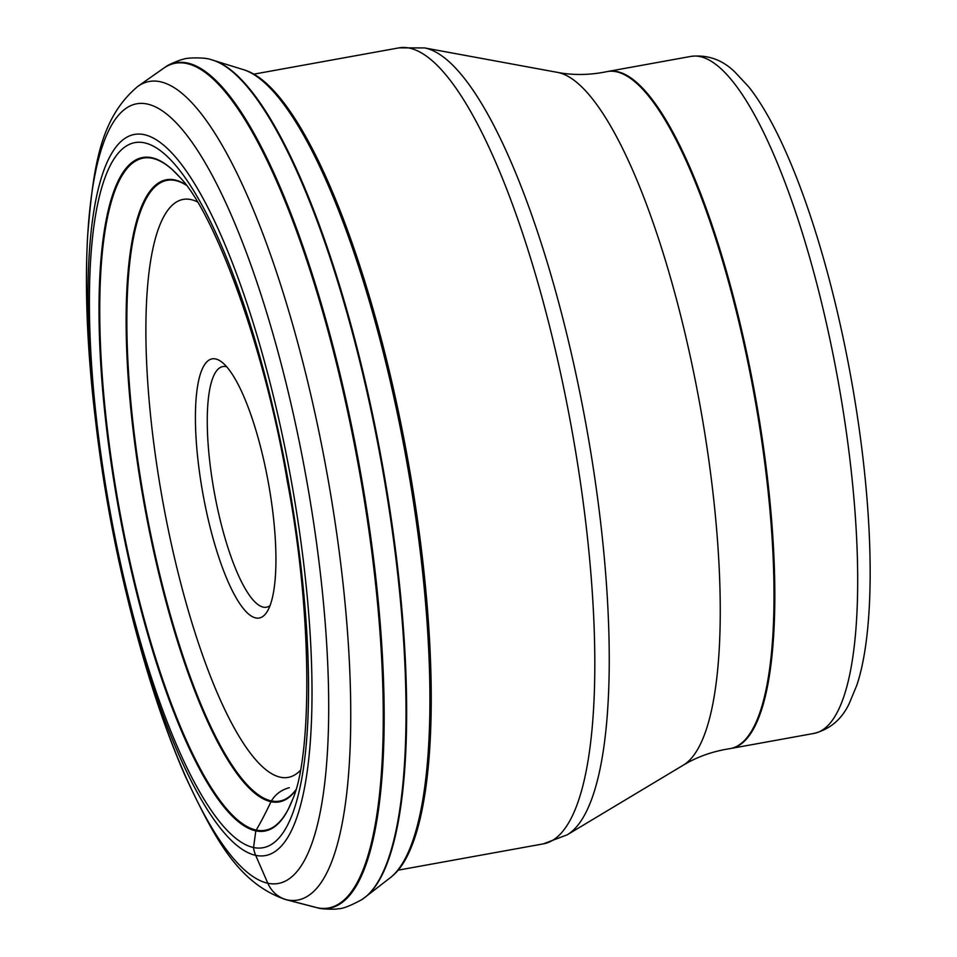 <?xml version="1.0" encoding="UTF-8"?>
<svg xmlns="http://www.w3.org/2000/svg" width="957" height="957" viewBox="0 0 957 957"><rect width="100%" height="100%" fill="white"/><g stroke="black" fill="none" stroke-linecap="round" stroke-linejoin="round"><path stroke-width="1.44" d="M388.506 879.076A414.333 104.445 -100.3 0 0 391.066 877.102A414.333 104.445 -100.3 0 0 406.031 457.661A414.333 104.445 -100.3 0 0 244.896 70.124A414.333 104.445 -100.3 0 0 241.81 69.167L215.397 60.973A428.88 108.105 -100.3 0 1 381.927 462.028A428.88 108.105 -100.3 0 1 366.651 896.015A428.88 108.105 -100.3 0 1 366.651 896.027L388.506 879.076M244.896 70.124L246.631 70.746A413.4 104.205 79.7 0 1 248.569 71.488A413.4 104.205 79.7 0 1 407.407 457.41A413.4 104.205 79.7 0 1 394.033 874.542A413.4 104.205 79.7 0 1 392.478 875.918L391.066 877.102M272.075 844.026A358.397 90.341 -100.3 0 0 280.449 441.081A358.397 90.341 -100.3 0 0 125.857 146.313A358.397 90.341 -100.3 0 0 117.496 549.27A358.397 90.341 -100.3 0 0 272.075 844.026M164.437 67.684A429.31 108.213 79.7 0 1 349.604 420.769A429.31 108.213 79.7 0 1 339.579 903.444A429.31 108.213 79.7 0 1 315.654 907.38L285.234 899.46A416.008 104.863 -100.3 0 0 308.417 895.644A416.008 104.863 -100.3 0 0 318.131 427.923A416.008 104.863 -100.3 0 0 138.705 85.783A416.008 104.863 -100.3 0 0 137.952 86.297L163.659 68.222A429.31 108.213 79.7 0 1 164.437 67.684M270.556 495.726A131.695 33.196 79.7 0 1 266.859 612.097A131.695 33.196 79.7 0 1 200.814 481.311A131.695 33.196 79.7 0 1 221.534 361.866A131.695 33.196 79.7 0 1 270.556 495.726M270.006 605.637A122.293 30.827 79.7 0 1 266.441 607.228A122.293 30.827 79.7 0 1 212.263 480.199A122.293 30.827 79.7 0 1 222.849 366.567A122.293 30.827 79.7 0 1 226.737 366.806M813.845 733.445A344.053 86.728 79.7 0 0 843.643 413.891A344.053 86.728 79.7 0 0 843.619 413.735A344.053 86.728 79.7 0 0 691.205 56.355C707.737 54.585 722.248 59.753 734.737 71.871L748.494 86.573A335.153 84.479 -100.3 0 1 856.491 410.493A335.153 84.479 -100.3 0 1 856.515 410.637A335.153 84.479 79.7 0 1 856.898 685.056L849.17 703.658C841.717 719.389 829.946 729.318 813.845 733.445L730.969 748.458A344.053 86.728 -100.3 0 0 760.767 428.892A344.053 86.728 -100.3 0 0 760.743 428.748A344.053 86.728 -100.3 0 0 608.329 71.368L606.846 71.655C589.823 75.136 573.458 75.388 557.752 72.433A353.612 89.133 79.7 0 1 705.799 439.682A353.612 89.133 79.7 0 1 683.226 765.205L567.19 834.827A401.653 101.251 -100.3 0 0 592.85 465.234A401.653 101.251 -100.3 0 0 592.826 465.078A401.653 101.251 -100.3 0 0 424.657 47.934L399.069 47.85A404.488 101.956 79.7 0 1 578.267 468.009A404.488 101.956 79.7 0 1 578.291 468.164A404.488 101.956 79.7 0 1 543.253 843.883L398.351 870.128M289.277 787.695C281.406 789.812 275.425 794.262 271.345 801.033A8.804 8.481 101.7 0 0 270.939 801.81A369.581 355.813 -78.3 0 1 256.201 830.197A8.888 8.553 101.7 0 0 255.794 830.975L253.533 847.651A30.098 28.985 101.7 0 0 255.746 855.474L267.876 883.371A30.098 28.985 101.7 0 0 286.897 899.855L317.377 907.774A9.618 9.259 101.7 0 0 318.214 908.002L318.274 908.014M362.356 899.281A429.274 108.201 -100.3 0 0 362.918 898.898L362.918 898.898A429.274 108.201 -100.3 0 0 381.269 462.147A429.274 108.201 -100.3 0 0 210.899 59.585L215.397 60.973M186.232 185.168A315.475 79.527 -100.3 0 0 158.958 183.684A315.475 79.527 -100.3 0 0 151.589 538.372A315.475 79.527 -100.3 0 0 287.662 797.839A315.475 79.527 -100.3 0 0 295.773 789.944M295.641 790.398A316.169 79.694 79.7 0 1 287.291 798.617A316.169 79.694 79.7 0 1 150.919 538.576A316.169 79.694 79.7 0 1 158.3 183.098A316.169 79.694 79.7 0 1 185.945 184.797M179.653 177.081L172.583 169.903A341.613 86.106 -100.3 0 0 134.506 161.709A341.613 86.106 -100.3 0 0 126.527 545.789A341.613 86.106 -100.3 0 0 273.869 826.74A341.613 86.106 -100.3 0 0 288.344 809.024A341.613 86.106 -100.3 0 0 288.356 809.024L292.459 799.825A342.307 86.286 79.7 0 1 273.499 827.518A342.307 86.286 79.7 0 1 125.857 545.98A342.307 86.286 79.7 0 1 133.86 161.123A342.307 86.286 79.7 0 1 179.653 177.081A342.307 86.286 79.7 0 1 179.665 177.081C213.028 210.54 264.192 344.065 287.256 480.94C313.142 616.188 311.719 757.489 292.459 799.825M274.707 851.778A366.531 92.398 -100.3 0 0 283.272 439.67A366.531 92.398 -100.3 0 0 125.176 138.215A366.531 92.398 -100.3 0 0 96.25 426.439L96.25 426.439A366.531 92.398 -100.3 0 0 126.874 595.565L126.874 595.565A366.531 92.398 -100.3 0 0 274.707 851.778M137.952 86.297C99.313 118.632 93.212 168.324 87.589 236.642C84.742 290.342 87.362 351.291 95.425 419.501L95.425 419.501A396.294 99.899 79.7 0 1 95.425 419.501A396.294 99.899 79.7 0 1 126.695 107.878A396.294 99.899 79.7 0 1 297.627 433.808A396.294 99.899 79.7 0 1 288.368 879.363A396.294 99.899 79.7 0 1 128.537 602.348L128.537 602.348C144.914 669.051 163.85 727.045 185.347 776.342C214.571 838.344 237.719 882.737 285.234 899.46M165.154 67.181A429.669 108.308 79.7 0 1 165.8 66.775L165.8 66.775A429.669 108.308 79.7 0 1 350.764 421.929A429.669 108.308 79.7 0 1 340.441 903.659A429.669 108.308 79.7 0 1 318.167 907.99L318.167 907.99C320.715 909.222 336.912 909.533 337.809 908.755C342.08 909.054 350.118 905.992 361.913 899.58L366.651 896.015M300.366 770.397A293.739 74.048 -100.3 0 1 157.941 472.626A293.739 74.048 79.7 0 1 157.917 472.435A293.739 74.048 79.7 0 1 197.393 201.867M730.969 748.458L729.485 748.709A344.042 86.728 -100.3 0 0 759.954 429.035A344.042 86.728 -100.3 0 0 759.93 428.892A344.042 86.728 -100.3 0 0 606.846 71.655M163.216 68.533L165.8 66.775C167.714 64.717 183.002 58.712 183.481 59.262C185.55 57.623 205.324 57.181 210.899 59.585M318.167 907.99L315.128 907.248M95.425 419.501L96.25 426.439C103.081 483.429 113.285 539.796 126.874 595.565L128.537 602.348M691.205 56.355L608.329 71.368M729.485 748.709C712.319 751.424 696.899 756.927 683.226 765.205M567.19 834.827L543.253 843.883M399.069 47.85L254.167 74.096M557.752 72.433L424.657 47.934"/></g></svg>
